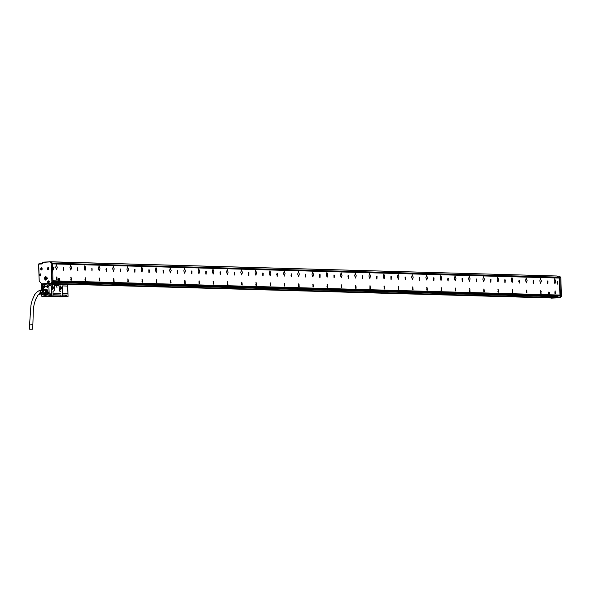 <?xml version="1.0" encoding="UTF-8"?>
<svg xmlns="http://www.w3.org/2000/svg" width="591" height="591" viewBox="0 0 591 591"><rect width="100%" height="100%" fill="white"/><g stroke="black" fill="none" stroke-linecap="round" stroke-linejoin="round"><path stroke-width="0.89" d="M41.348 285.719L41.739 289.656M41.488 289.819L41.289 285.401M44.222 284.168L42.449 284.241M42.5 284.241L42.5 283.843M56.67 284.182L59.418 284.256M44.266 283.783L42.744 283.85M45.788 283.769L46.652 284.064M46.364 283.961L45.78 283.717M60.312 284.101L58.79 284.064M51.151 285.556L51.277 286.45L51.151 285.556L49.459 285.512L49.267 284.094L67.684 284.493L49.156 283.968L41.348 284.389M49.031 296.098L41.939 296.401L49.119 295.936L41.739 296.246L41.666 294.532L41.71 296.202M45.854 283.931L46.416 284.079M46.992 284.049L50.228 283.82M46.748 284.064L46.94 283.732M49.156 283.968L48.602 283.983M67.825 296.63L59.676 296.896L68.017 296.468L67.943 293.564L62.469 293.417L67.928 293.594L67.802 285.985M66.768 296.601L66.916 295.138L64.899 295.219M62.52 295.012L66.916 295.138M60.954 294.953L60.991 295.832M53.153 294.746L60.681 294.961M49.119 295.936L50.301 295.899L50.257 294.665L51.587 294.687L51.616 296.157L53.057 296.18L51.794 295.699L51.469 286.45M64.33 295.086L64.847 295.101M63.762 295.138L63.126 295.116M51.092 294.783L50.316 294.813M63.126 295.227L62.528 295.094M60.755 295.042L53.153 294.828M50.301 295.899L42.995 296.431M45.152 296.039L45.655 296.017M42.633 288.556L41.998 288.556L41.636 289.723M42.323 288.46L43.202 289.221M45.293 286.325L43.616 284.567L41.835 286.472L43.512 288.231L45.293 286.325M46.224 286.509L48.1 286.428L47.901 285.852L46.224 286.509M44.081 295.16L47.997 293.624L44.251 289.169M49.23 295.869L48.802 284.108M48.95 295.877L48.854 293.07L51.254 293.099L49.134 293.04L48.824 284.153L49.275 285.719L50.974 285.763M53.057 296.18L53.035 291.333L54.232 290.868L54.416 285.712L59.13 285.778L54.512 285.652M60.851 291.112L59.883 291.082L59.565 290.196L59.13 285.778M60.777 295.847L60.984 296.423L62.432 296.438L61.161 295.965M62.432 296.438L62.387 285.933L67.743 286.022L67.832 284.618M61.523 287.832L60.578 285.933L60.23 287.795L60.733 289.708L61.523 287.832M53.552 287.603L52.606 285.712L52.252 287.566L52.762 289.479L53.552 287.603M50.176 283.998L56.758 284.005M66.96 296.372L68.024 296.401M51.587 294.687L51.41 295.581M51.254 293.121L51.306 294.695M51.277 286.45L51.254 293.099M62.528 295.204L64.892 295.16M45.204 296.172L45.647 295.714M43.15 289.228L42.353 288.548L41.828 289.597M43.808 284.589L43.04 284.855M42.958 287.913L43.704 288.223M46.334 286.502L47.162 287.374L48.041 286.428L47.214 285.564L46.334 286.502M44.414 295.168L45.263 295.33L48.004 293.587L48.314 292.072L45.441 289.065L44.584 289.176M53.05 291.067L54.165 290.92M58.945 285.992L59.735 291.252L60.703 291.282M67.677 286.096L62.483 285.874M60.681 289.634L61.353 287.832L60.526 286.007M52.702 289.413L53.382 287.61L52.547 285.785M56.721 286.487L57.024 288.031M45.537 296.32L59.551 296.719L66.584 296.423L62.469 296.305M51.387 294.894L50.265 294.865M60.925 296.261L53.101 296.039M50.154 296.061L51.557 296.002L50.242 295.965M66.561 296.423L66.547 295.323L64.892 295.271M60.755 295.16L53.16 294.946M42.707 288.578L42.22 289.405M47.45 285.608L46.8 286.517L47.398 287.344M45.522 289.073L44.946 289.132M44.776 295.234L45.344 295.33M60.216 296.571L57.77 296.652L60.216 296.571M50.109 296.113L51.58 296.061M62.587 296.475L64.655 296.379L62.587 296.475M46.748 294.953L45.337 295.286M45.559 289.117L46.903 289.524M43.66 288.053L44.731 287.751M44.805 285.113L43.756 284.751M46.696 289.435L46.297 289.272M45.463 289.11L47.701 290.284M47.59 294.237L46.128 295.168M45.285 286.628L43.549 288.053L42.064 286.753L45.145 286.62M45.271 286.074L42.183 286.184L42.205 286.746M42.183 286.184L43.638 284.744L45.263 286.051M45.034 286.62L44.901 287.063L42.116 286.746M44.68 289.176L46.652 289.427L45.263 295.286L44.51 295.175M45.374 289.11L47.901 293.564L45.234 295.286L47.937 293.564L46.63 289.427L45.411 289.11M44.864 289.184L47.849 293.542L44.702 295.182M46.97 290.07L45.699 289.45M45.876 294.894L47.154 294.126M47.797 292.966L47.782 291.37L47.073 290.07L45.795 290.033L46.453 291.141L47.731 291.178L46.216 291.326L46.268 292.759L47.797 292.973L46.512 292.937L45.935 294.096L47.214 294.126L47.797 292.973M44.495 295.049L45.714 293.934L44.48 294.806L45.78 295.086L43.15 294.916M41.459 289.841L42.818 289.346L45.588 290.203L44.295 289.442L45.573 289.235L44.709 289.213M45.573 289.235L44.17 289.413L46.453 291.141M46.512 292.937L46.179 291.2L45.212 291.171L45.271 292.863L46.238 292.892L45.714 293.934L43.239 294.887M44.539 295.138L45.78 295.086M43.003 289.354L44.295 289.206M41.281 294.318L43.631 294.931M44.62 290.174L45.212 291.171M45.271 292.863L44.753 293.912M41.599 289.804L44.909 293.276L41.466 294.377M43.394 294.813L42.663 294.902M42.796 289.922L43.638 290.144L42.67 294.325M41.023 290.004L42.988 290.011L40.912 294.141M41.215 290.004L42.788 290.122L41.097 294.155M38.777 290.861L39.87 290.203L40.942 290.373L39.508 293.801M40.011 290.181L41.244 290.329L42.36 291.548L41.4 290.307L40.291 290.129L41.584 290.284L42.567 291.548L41.739 290.262L40.594 290.078L41.924 290.24L43.106 291.562L42.079 290.218L40.897 290.026L41.533 289.922M42.22 292.427L39.907 293.912M42.389 292.427L39.974 293.919M42.596 292.434L40.262 293.993M42.766 292.434L40.328 294M42.966 292.434L40.565 294.059M43.136 292.442L40.631 294.074M39.457 290.669L40.809 290.646L40.033 293.609M40.328 290.499L39.907 290.595M29.786 329.276L32.704 329.165L29.786 329.276M558.643 278.065L558.052 277.489L52.414 263.291M40.077 263.822L42.375 263.549M53.027 280.814L559.972 295.049L53.027 280.828L559.854 295.064L559.972 295.943L557.993 296.032M559.374 278.088L52.436 263.845M548.359 292.087L548.441 294.288L549.519 294.311L549.519 292.331L548.441 292.08L548.441 294.288M58.568 278.324L58.649 280.533L59.794 280.333L59.654 278.354L58.649 278.324L58.649 280.533M540.676 290.646L541.024 293.55L540.676 290.646M106.543 268.698L106.417 271.461L106.543 268.698M120.778 269.097L120.66 271.86L120.778 269.097M135.014 269.496L134.896 272.259L135.014 269.496M149.257 269.895L149.131 272.658L149.257 269.895M163.493 270.294L163.375 273.057L163.493 270.294M177.728 270.693L177.61 273.463L177.728 270.693M191.972 271.092L191.846 273.862L191.972 271.092M206.207 271.498L206.089 274.261L206.207 271.498M220.443 271.897L220.325 274.66L220.443 271.897M234.686 272.296L234.561 275.059L234.686 272.296M248.922 272.695L248.804 275.458L248.922 272.695M263.158 273.094L263.039 275.857L263.158 273.094M277.401 273.493L277.275 276.263L277.401 273.493M291.636 273.892L291.518 276.662L291.636 273.892M305.872 274.298L305.754 277.061L305.872 274.298M320.115 274.697L319.99 277.46L320.115 274.697M334.351 275.096L334.225 277.859L334.351 275.096M348.587 275.495L348.468 278.258L348.587 275.495M362.83 275.894L362.704 278.656L362.83 275.894M377.065 276.293L376.94 279.063L377.065 276.293M391.301 276.691L391.183 279.462L391.301 276.691M405.537 277.09L405.419 279.861L405.537 277.09M419.78 277.497L419.654 280.26L419.78 277.497M434.016 277.896L433.897 280.659L434.016 277.896M448.251 278.295L448.133 281.057L448.251 278.295M462.494 278.693L462.369 281.456L462.494 278.693M476.73 279.092L476.612 281.855L476.73 279.092M490.966 279.491L490.848 282.262L490.966 279.491M505.209 279.89L505.083 282.661L505.209 279.89M519.445 280.297L519.326 283.059L519.445 280.297M533.68 280.695L533.562 283.458L533.68 280.695M547.923 281.094L547.798 283.857L547.923 281.094M54.003 267.221L53.877 269.984L54.003 267.221M557.749 281.368L557.623 284.138L557.749 281.368M57.261 267.287L56.374 264.842L55.694 267.243L56.581 269.688L57.261 267.287M71.496 267.686L70.61 265.241L69.93 267.642L70.817 270.087L71.496 267.686M85.739 268.085L84.853 265.64L84.173 268.041L85.052 270.486L85.739 268.085M99.975 268.484L99.089 266.039L98.409 268.44L99.295 270.885L99.975 268.484M114.211 268.883L113.324 266.438L112.645 268.839L113.531 271.284L114.211 268.883M128.454 269.282L127.567 266.837L126.888 269.237L127.767 271.683L128.454 269.282M142.69 269.681L141.803 267.235L141.123 269.644L142.01 272.089L142.69 269.681M156.925 270.087L156.039 267.642L155.359 270.043L156.246 272.488L156.925 270.087M171.168 270.486L170.282 268.041L169.602 270.442L170.481 272.887L171.168 270.486M185.404 270.885L184.518 268.44L183.838 270.841L184.724 273.286L185.404 270.885M199.64 271.284L198.753 268.839L198.074 271.239L198.96 273.685L199.64 271.284M213.883 271.683L212.996 269.237L212.317 271.638L213.196 274.084L213.883 271.683M228.119 272.082L227.232 269.636L226.552 272.037L227.439 274.483L228.119 272.082M242.354 272.481L241.468 270.035L240.788 272.436L241.675 274.889L242.354 272.481M256.597 272.887L255.711 270.442L255.031 272.843L255.91 275.288L256.597 272.887M270.833 273.286L269.947 270.841L269.267 273.241L270.153 275.687L270.833 273.286M285.069 273.685L284.182 271.239L283.503 273.64L284.389 276.086L285.069 273.685M299.305 274.084L298.425 271.638L297.738 274.039L298.625 276.485L299.305 274.084M313.548 274.483L312.661 272.037L311.982 274.438L312.868 276.884L313.548 274.483M327.783 274.881L326.897 272.436L326.217 274.837L327.104 277.282L327.783 274.881M342.019 275.28L341.14 272.835L340.453 275.236L341.339 277.681L342.019 275.28M356.262 275.687L355.376 273.241L354.696 275.642L355.583 278.088L356.262 275.687M370.498 276.086L369.611 273.64L368.932 276.041L369.818 278.487L370.498 276.086M384.734 276.485L383.855 274.039L383.167 276.44L384.054 278.886L384.734 276.485M398.977 276.884L398.09 274.438L397.411 276.839L398.297 279.284L398.977 276.884M413.212 277.282L412.326 274.837L411.646 277.238L412.533 279.683L413.212 277.282M427.448 277.681L426.569 275.236L425.882 277.637L426.768 280.082L427.448 277.681M441.691 278.08L440.805 275.635L440.125 278.036L441.012 280.481L441.691 278.08M455.927 278.479L455.04 276.034L454.361 278.442L455.247 280.888L455.927 278.479M470.163 278.886L469.284 276.44L468.597 278.841L469.483 281.286L470.163 278.886M484.406 279.284L483.519 276.839L482.84 279.24L483.726 281.685L484.406 279.284M498.641 279.683L497.755 277.238L497.075 279.639L497.962 282.084L498.641 279.683M512.877 280.082L511.991 277.637L511.311 280.038L512.198 282.483L512.877 280.082M527.12 280.481L526.234 278.036L525.554 280.437L526.441 282.882L527.12 280.481M541.356 280.88L540.47 278.435L539.79 280.836L540.676 283.281L541.356 280.88M555.592 281.279L554.705 278.834L554.026 281.235L554.912 283.687L555.592 281.279M57.15 279.772L56.802 276.869L57.15 279.772M71.393 280.171L71.038 277.268L71.393 280.171M85.629 280.57L85.281 277.667L85.629 280.57M99.864 280.969L99.517 278.065L99.864 280.969M114.107 281.368L113.753 278.472L114.107 281.368M128.343 281.774L127.988 278.871L128.343 281.774M142.579 282.173L142.232 279.27L142.579 282.173M156.822 282.572L156.467 279.669L156.822 282.572M171.058 282.971L170.703 280.068L171.058 282.971M185.293 283.37L184.946 280.466L185.293 283.37M199.536 283.769L199.182 280.865L199.536 283.769M213.772 284.168L213.417 281.264L213.772 284.168M228.008 284.567L227.661 281.671L228.008 284.567M242.251 284.973L241.896 282.07L242.251 284.973M256.487 285.372L256.132 282.468L256.487 285.372M270.722 285.771L270.375 282.867L270.722 285.771M284.965 286.17L284.611 283.266L284.965 286.17M299.201 286.569L298.847 283.665L299.201 286.569M313.437 286.967L313.09 284.064L313.437 286.967M327.68 287.366L327.325 284.47L327.68 287.366M341.916 287.773L341.561 284.869L341.916 287.773M356.151 288.172L355.804 285.268L356.151 288.172M370.394 288.571L370.04 285.667L370.394 288.571M384.63 288.969L384.276 286.066L384.63 288.969M398.866 289.368L398.519 286.465L398.866 289.368M413.109 289.767L412.754 286.864L413.109 289.767M427.345 290.166L426.99 287.27L427.345 290.166M441.58 290.573L441.233 287.669L441.58 290.573M455.816 290.971L455.469 288.068L455.816 290.971M470.059 291.37L469.705 288.467L470.059 291.37M484.295 291.769L483.948 288.866L484.295 291.769M498.531 292.168L498.183 289.265L498.531 292.168M512.774 292.567L512.419 289.664L512.774 292.567M527.009 292.966L526.662 290.07L527.009 292.966M555.488 293.771L555.134 290.868L555.488 293.771M91.937 270.87L92.056 268.107L91.937 270.87M77.694 270.471L77.82 267.708L77.694 270.471M63.459 270.072L63.577 267.309L63.459 270.072M559.182 277.681L557.128 277.068L557.306 276.182L559.544 276.219L560.793 277.511L559.854 277.489L560.512 296.254L559.367 297.65L557.756 297.783L557.786 296.15L559.995 295.832L559.367 277.859L558.694 277.667L559.182 277.681M558.207 277.282L557.343 277.282M549.438 294.318L548.522 294.281M59.647 280.555L58.731 280.526M106.195 268.55L106.314 271.432M120.431 268.949L120.549 271.83M134.667 269.348L134.792 272.229M148.902 269.747L149.028 272.628M163.146 270.146L163.264 273.027M177.381 270.545L177.507 273.426M191.617 270.951L191.743 273.825M205.86 271.35L205.978 274.231M220.096 271.749L220.221 274.63M234.332 272.148L234.457 275.029M248.575 272.547L248.693 275.428M262.81 272.946L262.936 275.827M277.046 273.345L277.172 276.226M291.289 273.751L291.407 276.625M305.525 274.15L305.65 277.031M319.761 274.549L319.886 277.43M334.004 274.948L334.122 277.829M348.239 275.347L348.358 278.228M362.475 275.746L362.601 278.627M376.718 276.145L376.836 279.026M390.954 276.544L391.072 279.425M405.19 276.95L405.315 279.831M419.433 277.349L419.551 280.23M433.668 277.748L433.787 280.629M447.904 278.147L448.03 281.028M462.147 278.546L462.265 281.427M476.383 278.945L476.501 281.826M490.619 279.344L490.744 282.225M504.862 279.75L504.98 282.624M519.097 280.149L519.216 283.03M533.333 280.548L533.459 283.429M547.576 280.947L547.694 283.828M53.655 267.073L53.774 269.954M557.394 281.22L557.52 284.101M70.979 280.245L71.245 278.206L70.868 280.082M99.244 278.361L99.724 279.011L99.332 278.191M127.715 279.166L128.203 279.809L127.811 278.989M170.644 283.045L170.917 281.006L170.54 282.882M227.594 284.648L227.867 282.609L227.491 284.485M256.073 285.446L256.339 283.407L255.969 285.283M255.859 282.764L256.339 283.407L255.955 282.587M284.337 283.562L284.818 284.212L284.426 283.392M341.288 285.165L341.768 285.808L341.384 284.988M355.738 288.245L355.708 285.564M384.216 289.043L384.482 287.004L384.113 288.881M412.695 289.849L412.961 287.81L412.584 289.679M440.952 287.965L441.44 288.607L441.049 287.787M469.646 291.444L469.911 289.405L469.535 291.282M469.431 288.763L469.911 289.405L469.52 288.585M497.91 289.56L498.39 290.211L497.999 289.391M526.382 290.358L526.869 291.008L526.478 290.188M91.952 268.151L92.078 271.033M77.717 267.745L77.835 270.626M63.481 267.346L63.599 270.227M51.129 261.902L556.981 275.99L49.112 261.724M557.136 277.113L52.407 263.217L51.173 261.939L50.124 261.85L51.173 261.939M42.848 262.16L49.23 261.887M553.272 297.953L549.881 297.857M39.072 274.667L40.122 276.034L40.55 273.943L39.072 274.667L38.703 264.096L42.124 263.948L42.486 262.389L50.25 261.909L51.417 263.054L52.348 263.084M45.817 283.702L553.176 297.975M556.656 296.017L53.064 281.87L558.207 296.032M548.714 292.353L549.224 292.493L549.017 294.119L549.194 292.368L548.692 292.479L549.017 294.119M58.923 278.597L59.432 278.738L59.226 280.363L59.403 278.605L58.901 278.723L59.226 280.363M42.53 263.49L42.552 262.168L50.095 261.85L51.203 263.217L51.86 281.981L53.064 281.996L52.414 263.231L51.203 263.217L52.141 281.973L50.996 283.37L51.927 283.399L49.578 283.54L558.022 297.79M48.994 283.569L555.422 297.79M556.995 297.834L555.296 297.908M41.843 267.849L41.407 267.73L40.912 269.821L41.348 269.939L41.843 267.849M45.869 280.186L45.736 276.529L45.869 280.186M47.583 269.54L48.019 269.651L48.514 267.56L48.085 267.45L47.583 269.54M48.011 282.978L48.447 283.096L48.942 281.006L48.506 280.888L48.011 282.978M40.181 276.034L39.383 275.369M39.405 274.46L40.247 273.847M556.729 296.017L556.67 296.601L52.776 282.424M555.895 296.556L555.88 295.995M52.754 282.454L556.611 296.571M558.621 276.189L559.854 277.489M53.064 281.996L51.927 283.399M106.195 271.313L106.084 268.676M120.438 271.712L120.328 269.075M134.674 272.111L134.563 269.474M148.91 272.51L148.799 269.873M163.153 272.909L163.042 270.279M177.389 273.308L177.278 270.678M191.624 273.707L191.514 271.077M205.867 274.113L205.757 271.476M220.103 274.512L219.992 271.875M234.339 274.911L234.228 272.274M248.582 275.31L248.471 272.673M262.818 275.709L262.707 273.079M277.053 276.108L276.943 273.478M291.297 276.507L291.178 273.877M305.532 276.913L305.421 274.276M319.768 277.312L319.657 274.675M334.011 277.711L333.893 275.074M348.247 278.11L348.136 275.472M362.482 278.509L362.372 275.871M376.718 278.908L376.607 276.278M390.961 279.307L390.85 276.677M405.197 279.713L405.086 277.076M419.433 280.112L419.322 277.475M433.676 280.511L433.565 277.873M447.912 280.91L447.801 278.272M462.147 281.309L462.036 278.671M476.39 281.708L476.28 279.078M490.626 282.106L490.515 279.477M504.862 282.505L504.751 279.875M519.105 282.912L518.994 280.274M533.341 283.311L533.23 280.673M547.576 283.71L547.465 281.072M53.663 269.836L53.545 267.198M557.402 283.983L557.291 281.353M91.96 270.907L91.849 268.277M77.724 270.508L77.613 267.878M63.481 270.109L63.37 267.479M553.878 297.967L45.854 283.695M41.473 269.932L40.668 269.274M40.698 268.358L41.533 267.745M45.95 276.529L44.96 276.891M47.361 278.006L44.273 278.132L44.288 278.693L44.14 278.132L45.736 276.699L47.361 278.006L47.383 278.575L45.64 280.008L44.162 278.701L47.243 278.575M44.879 279.772L45.847 280.186M48.152 269.651L47.346 268.986M47.369 268.078L48.211 267.464M48.573 283.089L47.738 282.439L47.76 281.508L48.639 280.902M557.52 296.623L556.67 296.601M106.033 269.518L106.151 270.183M106.144 269.511L105.878 269.836M106.181 270.479L106.254 269.821M120.387 269.91L120.113 270.213M120.128 270.567L120.431 271.166L120.498 270.22M120.586 270.227L120.269 269.91M134.622 270.309L134.63 270.981M134.659 271.284L134.733 270.626M148.858 270.715L148.866 271.38M148.895 271.683L148.969 271.025M163.101 271.114L163.109 271.779M163.131 272.082L163.212 271.424M177.226 271.513L177.344 272.178M177.337 271.513L177.071 271.838M177.374 272.481L177.448 271.823M191.462 271.919L191.58 272.577M191.573 271.912L191.307 272.237M191.61 272.879L191.683 272.222M205.816 272.311L205.823 272.983M205.557 272.968L205.86 273.567L205.927 272.621M220.051 272.71L220.059 273.382M220.088 273.677L220.162 273.02M234.287 273.108L234.295 273.781M234.324 274.084L234.398 273.426M248.53 273.515L248.538 274.18M248.56 274.483L248.641 273.825M262.655 273.914L262.773 274.579M262.766 273.914L262.493 274.239M262.803 274.881L262.877 274.224M277.002 274.313L276.736 274.608M277.039 275.28L277.113 274.623M277.209 274.623L276.891 274.305M291.245 274.712L291.245 275.376M290.986 275.362L291.289 275.967L291.356 275.022M305.481 275.111L305.488 275.783M319.716 275.509L319.724 276.182M319.753 276.477L319.827 275.82M333.959 275.908L333.959 276.581M333.989 276.884L334.07 276.219M348.084 276.315L348.202 276.98M348.195 276.307L347.922 276.64M348.225 277.282L348.306 276.625M362.431 276.714L362.165 277.009M362.18 277.364L362.475 277.969L362.542 277.024M362.638 277.024L362.32 276.706M376.674 277.113L376.674 277.777M376.415 277.763L376.711 278.368L376.777 277.423M390.91 277.511L390.917 278.176M390.939 278.479L391.02 277.822M405.145 277.91L405.153 278.583M405.182 278.878L405.256 278.221M419.418 279.277L419.492 278.62M433.506 278.716L433.631 279.38M433.624 278.708L433.351 279.041M433.654 279.683L433.735 279.018M447.86 279.107L447.594 279.41M447.609 279.765L447.904 280.363L447.971 279.425M448.067 279.425L447.749 279.107M462.096 279.513L462.103 280.178M462.132 280.481L462.206 279.824M476.339 279.912L476.346 280.577M476.368 280.88L476.449 280.223M490.574 280.311L490.582 280.976M504.847 281.678L504.921 281.02M518.935 281.117L519.061 281.781M519.053 281.109L518.78 281.434M519.083 282.077L519.164 281.419M533.289 281.508L533.023 281.811M533.03 282.166L533.333 282.764L533.4 281.818M533.496 281.826L533.178 281.508M547.525 281.907L547.532 282.579M547.562 282.882L547.635 282.225M53.493 268.041L53.611 268.706M53.611 268.033L53.338 268.366M53.641 269.008L53.722 268.351M557.239 282.188L557.357 282.853M557.35 282.188L557.084 282.513M557.387 283.155L557.461 282.498M77.672 268.713L77.68 269.378M77.702 269.681L77.783 269.023M63.429 268.314L63.436 268.979M63.466 269.282L63.54 268.624M419.588 278.627L419.388 278.982M505.017 281.02L504.817 281.375M92.115 269.422L91.915 269.784M45.758 280.001L47.479 278.295L45.847 276.706M40.794 274.527L39.501 275.347L40.794 274.527L40.269 275.502L39.678 274.83L40.291 274.675M39.693 274.822L40.144 274.682M40.387 274.756L39.974 274.497M540.839 291.718L540.861 292.316M56.751 278.745L56.714 278.117M56.743 278.117L56.655 278.538M85.215 279.513L85.193 278.915M85.222 278.915L85.311 279.329M99.451 279.912L99.428 279.314M99.458 279.314L99.547 279.728M113.694 280.311L113.671 279.713M113.694 279.72L113.79 280.134M127.929 280.718L127.907 280.119M127.937 280.119L128.025 280.533M142.172 280.518L142.084 280.939M142.121 280.651L142.195 281.117M170.651 281.316L170.555 281.737M170.6 281.449L170.673 281.914M199.123 282.114L199.219 282.528M213.277 282.624L213.388 283.111M255.992 284.123L256.051 283.717M256.08 283.717L256.169 284.131M270.338 284.241L270.338 284.714M284.463 284.928L284.53 284.515M284.552 284.515L284.648 284.928M327.259 286.31L327.244 285.719M327.266 285.719L327.178 286.14M341.502 286.716L341.48 286.118M341.509 286.118L341.598 286.532M355.738 287.115L355.716 286.517M355.745 286.517L355.834 286.93M384.224 287.315L384.313 287.728M412.695 288.113L412.607 288.541M426.842 288.925L426.924 288.482L426.909 288.984M441.085 289.324L441.145 288.918M441.174 288.918L441.263 289.331M483.881 290.713L483.859 290.115M483.889 290.115L483.793 290.536M498.117 291.112L498.102 290.513M498.124 290.513L498.22 290.927M512.36 291.511L512.338 290.912M512.367 290.912L512.456 291.326M526.596 291.91L526.574 291.311M526.603 291.319L526.692 291.732M42.087 268.425L40.794 269.245L42.087 268.425L41.562 269.4L40.868 268.728L41.577 268.58M40.986 268.72L41.429 268.587M41.68 268.654L41.267 268.403M48.758 268.144L47.465 268.964L48.625 268.41M47.546 268.447L47.989 269.134L48.492 268.403M47.657 268.44L48.255 268.299M48.351 268.373L47.937 268.115M48.521 282.564L48.07 281.885L48.676 281.737M48.085 281.877L48.536 281.744M49.186 281.589L47.893 282.402L49.186 281.589L48.366 281.56M48.78 281.818L49.068 282.106L48.396 282.439M40.129 275.509L40.07 274.763M41.414 269.407L41.363 268.661M47.125 278.575L44.214 278.701M48.093 269.127L48.107 268.299M48.551 282.446L48.462 281.826M42.449 283.887L43.897 283.798M48.728 284.012L41.304 284.507M41.503 289.812L41.348 285.394M41.858 296.18L41.806 294.606M59.625 296.859L66.798 296.556M67.633 286.192L68.039 296.416M53.101 293.173L60.622 293.387M53.094 293.151L60.622 293.365M29.631 324.873L32.468 324.769M39.213 281.331L38.57 264.103L42.124 263.948M38.57 264.103L39.095 275.288M559.965 295.175L53.027 280.932M53.057 281.73L559.647 295.958M53.042 281.338L559.98 295.581M559.95 295.677L53.05 281.442M53.057 281.685L559.736 295.914M49.223 261.85L49.77 261.865M559.559 276.219L558.495 276.13L559.559 276.219L560.733 277.378M559.367 297.65L551.115 298.13M53.013 282.158L51.86 281.981L50.774 283.222L51.779 283.466M39.154 281.198L41.85 283.82L50.774 283.222L41.835 283.82L39.302 281.183L41.68 283.746M551.13 298.13L559.226 297.724M42.389 263.497L38.77 263.874M540.625 290.765L541.105 291.407L540.905 293.269M540.802 290.757L540.728 293.284M56.529 277.164L57.009 277.807L56.81 279.669M56.706 277.164L56.633 279.683M70.942 277.563L71.245 278.206L70.765 277.563M85.001 277.962L85.488 278.612L85.289 280.466M85.185 277.962L85.111 280.481M113.479 278.76L113.96 279.41L113.767 281.272M113.657 278.76L113.583 281.279M127.826 281.685L128.203 279.809L128.003 281.671M141.958 279.565L142.438 280.208L142.239 282.07M142.136 279.558L142.062 282.084M156.194 279.964L156.674 280.607L156.482 282.468M156.371 279.964L156.297 282.483M170.614 280.363L170.917 281.006L170.43 280.363M184.673 280.762L185.153 281.412L184.953 283.266M184.85 280.762L184.776 283.281M198.908 281.161L199.389 281.811L199.197 283.665M199.086 281.161L199.012 283.68M213.144 281.56L213.624 282.21L213.432 284.072M213.329 281.56L213.255 284.079M227.565 281.959L227.867 282.609L227.387 281.959M241.623 282.365L242.103 283.008L241.911 284.869M241.8 282.358L241.726 284.884M270.279 283.163L270.382 285.667M284.441 286.081L284.818 284.212L284.626 286.066M298.573 283.961L299.053 284.611L298.861 286.465M298.758 283.961L298.684 286.48M312.809 284.36L313.296 285.01L313.097 286.864M312.994 284.36L312.92 286.879M327.052 284.759L327.532 285.409L327.34 287.27M327.229 284.759L327.155 287.285M341.399 287.684L341.768 285.808L341.576 287.669M369.767 285.963L370.247 286.605L370.047 288.467M369.944 285.963L369.87 288.482M384.18 286.362L384.482 287.004L384.002 286.362M398.238 286.761L398.726 287.411L398.526 289.265M398.423 286.761L398.349 289.28M412.658 287.16L412.961 287.81L412.481 287.16M426.717 287.558L427.197 288.209L427.005 290.07M426.894 287.558L426.82 290.078M441.063 290.484L441.44 288.607L441.241 290.469M455.196 288.364L455.676 289.006L455.476 290.868M455.373 288.364L455.299 290.883M483.667 289.162L484.155 289.804L483.955 291.666M483.852 289.162L483.778 291.681M498.014 292.08L498.39 290.211L498.191 292.065M512.146 289.959L512.626 290.609L512.434 292.464M512.323 289.959L512.249 292.479M526.492 292.877L526.869 291.008L526.67 292.87M554.86 291.164L555.341 291.806L555.148 293.668M555.038 291.156L554.964 293.683M560.512 296.254L561.435 296.276L560.785 277.511L559.788 277.334M560.15 297.746L561.302 296.29M561.398 296.431L560.312 297.657M557.579 297.672L51.816 283.466M42.353 262.397L42.19 263.726M42.552 262.168L51.04 261.879M557.52 296.704L52.688 282.52M560.793 277.511L561.435 296.276L560.46 296.409M99.384 280.947L99.724 279.011L99.347 280.88M270.102 283.163L270.582 283.813L270.205 285.682M355.523 285.564L356.011 286.214L355.634 288.083M39.434 275.45L40.809 275.724M40.853 274.18L40.269 273.943L39.42 275.421M541.083 291.57L540.58 292.464L541.083 291.57M56.987 277.969L56.485 278.863L56.987 277.969M71.23 278.368L70.721 279.262L71.23 278.368M85.466 278.767L84.956 279.661L85.466 278.767M142.416 280.37L141.914 281.264L142.416 280.37M156.659 280.769L156.15 281.663L156.659 280.769M170.895 281.168L170.385 282.062L170.895 281.168M199.374 281.966L198.864 282.86L199.374 281.966M213.61 282.365L213.1 283.266L213.61 282.365M227.845 282.771L227.343 283.665L227.845 282.771M242.088 283.17L241.579 284.064L242.088 283.17M256.324 283.569L255.814 284.463L256.324 283.569M299.039 284.766L298.529 285.66L299.039 284.766M313.274 285.165L312.772 286.066L313.274 285.165M327.51 285.571L327.008 286.465L327.51 285.571M341.753 285.97L341.243 286.864L341.753 285.97M355.989 286.369L355.486 287.263L355.989 286.369M384.468 287.167L383.958 288.061L384.468 287.167M398.703 287.566L398.201 288.46L398.703 287.566M412.939 287.965L412.437 288.859L412.939 287.965M427.182 288.364L426.672 289.265L427.182 288.364M469.897 289.568L469.387 290.462L469.897 289.568M484.132 289.967L483.623 290.861L484.132 289.967M498.368 290.366L497.866 291.26L498.368 290.366M555.326 291.969L554.816 292.863L555.326 291.969M40.727 269.348L42.101 269.629M42.146 268.085L41.562 267.849L40.713 269.319M48.817 267.797L48.233 267.568L47.398 269.068L48.772 269.348M49.245 281.242L48.661 281.006L47.827 282.505L49.201 282.786M540.595 292.442L541.075 291.592L540.595 292.442M56.5 278.841L56.98 277.992L56.5 278.841M70.743 279.24L71.223 278.391L70.743 279.24M84.978 279.639L85.459 278.789L84.978 279.639M141.929 281.242L142.409 280.393L141.929 281.242M156.164 281.641L156.652 280.791L156.164 281.641M170.407 282.04L170.888 281.19L170.407 282.04M198.879 282.838L199.366 281.988L198.879 282.838M213.122 283.237L213.602 282.387L213.122 283.237M227.358 283.643L227.838 282.793L227.358 283.643M241.593 284.042L242.074 283.192L241.593 284.042M255.837 284.441L256.317 283.591L255.837 284.441M298.551 285.638L299.031 284.788L298.551 285.638M312.787 286.037L313.267 285.187L312.787 286.037M327.022 286.443L327.503 285.593L327.022 286.443M341.266 286.842L341.746 285.992L341.266 286.842M355.501 287.241L355.981 286.391L355.501 287.241M383.98 288.039L384.46 287.189L383.98 288.039M398.216 288.438L398.696 287.588L398.216 288.438M412.452 288.836L412.932 287.987L412.452 288.836M426.695 289.243L427.175 288.393L426.695 289.243M469.409 290.44L469.889 289.59L469.409 290.44M483.645 290.838L484.125 289.989L483.645 290.838M497.881 291.237L498.361 290.388L497.881 291.237M554.838 292.84L555.318 291.991L554.838 292.84M48.632 283.983L41.51 284.286M66.584 296.423L66.547 295.323M46.719 289.435L47.398 289.93M47.265 294.577L45.293 295.286M43.69 295.153L44.975 295.19M43.86 289.154L45.145 289.191M42.818 289.346L43.786 289.376M40.779 294.111L41.414 294.252M29.705 329.268L29.55 324.865L30.939 305.148L32.143 300.376L34.714 294.517L37.839 291.297L40.616 290.565M32.704 329.165L33.428 308.266L34.315 303.781L35.608 299.511L37.942 295.153L40.528 293.564M557.328 277.282L557.83 277.297M556.981 275.99L49.105 261.724M40.314 275.931L39.42 275.443L40.373 273.951M41.606 269.836L40.705 269.341L41.658 267.849M48.277 269.548L47.383 269.06L48.336 267.568M48.765 281.006L47.812 282.498L48.706 282.993"/></g></svg>
